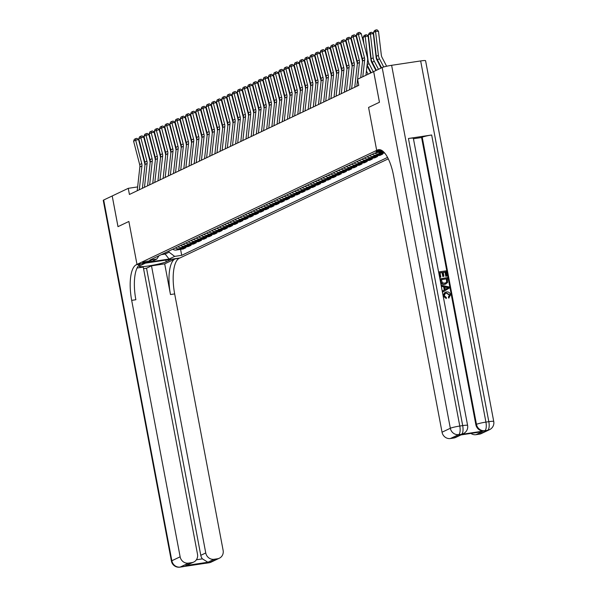 <?xml version="1.0" encoding="UTF-8"?>
<svg xmlns="http://www.w3.org/2000/svg" width="597" height="597" viewBox="0 0 597 597"><rect width="100%" height="100%" fill="white"/><g stroke="black" fill="none" stroke-linecap="round" stroke-linejoin="round"><path stroke-width="0.9" d="M381.535 150.302A4.015 0.403 169.3 0 0 376.274 151.519A4.015 0.403 169.3 0 0 376.05 151.705A4.015 0.403 169.3 0 0 378.274 151.645A4.015 0.403 169.3 0 0 382.386 150.84M382.17 67.536A7.53 0.746 -10.7 0 1 391.625 65.304L459.787 426.042L462.69 425.601A7.53 2.649 -98.5 0 1 461.593 434.146A7.53 7.007 64.6 0 0 463.436 433.586L462.817 433.877A7.53 7.007 -115.4 0 1 460.974 434.444L458.69 434.586L450.407 438.526A7.53 7.007 -115.4 0 1 442.041 432.213L450.332 428.265L382.17 67.536L373.655 71.588L379.446 102.259L368.573 107.438L376.685 150.377L136.989 264.411L179.973 257.956L388.281 158.847M137.638 186.921L128.258 188.331L129.422 194.465L358.76 85.356L357.596 79.222L359.461 62.491A6.276 5.843 64.6 0 0 359.282 60.125L353.2 36.73L351.126 37.715L357.215 61.11L359.282 60.125M150.071 261.516L150.981 261.083A3.888 0.388 169.3 0 0 151.205 260.904A3.888 0.388 169.3 0 0 148.004 261.12A3.888 0.388 169.3 0 0 143.78 262.165L142.87 262.598A3.888 0.388 169.3 0 0 142.653 262.777A3.888 0.388 169.3 0 0 145.855 262.561A3.888 0.388 169.3 0 0 150.071 261.516L149.951 260.852M373.677 71.573L379.468 102.251L368.573 107.438L376.685 150.377L380.401 149.817L377.431 150.026A31.372 11.037 81.5 0 1 378.565 149.675A31.372 11.037 81.5 0 1 393.587 175.772L442.041 432.213M161.332 254.628L165.168 254.053L169.1 252.18L174.675 256.389L181.704 255.329L387.543 157.407M174.675 256.389L169.085 259.053L151.198 261.74L156.787 259.076L159.003 255.732M383.102 151.414L374.953 152.996L149.757 260.135L156.787 259.076M118.005 226.644L112.206 195.965L117.982 226.651L128.877 221.465L118.005 226.644M373.655 71.588L357.596 79.222L356.812 86.281M128.258 188.331L103.691 200.017L171.854 560.755L180.137 556.807A7.53 7.007 64.6 0 0 188.503 563.12L180.212 567.068L209.256 562.702L217.539 558.762L214.114 559.277L207.898 562.232L185.712 565.568L193.771 562.046A7.53 7.007 64.6 0 0 197.503 554.203L143.258 267.083L137.064 268.016M165.839 260.076L166.167 261.784A14.119 1.403 169.3 0 1 150.862 265.575A14.119 1.403 169.3 0 1 139.22 266.366A14.119 1.403 169.3 0 1 140.026 265.71L145.414 263.15L136.989 264.411L128.877 221.465L136.989 264.411L136.243 264.769A31.372 11.037 -98.5 0 0 131.683 300.373L180.137 556.807M164.951 252.904L165.168 254.053L169.085 259.053M168.884 251.031L169.1 252.18M181.704 255.329L180.585 249.389M172.749 249.195A5.022 4.672 64.6 0 0 176.19 250.053L183.219 248.994L185.913 247.718L185.764 246.927M372.252 154.28A5.022 4.672 64.6 0 0 375.692 155.138L382.722 154.086L382.573 153.295M382.722 154.086L380.028 155.362L372.998 156.421A5.022 4.672 64.6 0 1 369.565 155.563M367.073 156.75A5.022 4.672 64.6 0 0 370.513 157.608L377.543 156.548L377.394 155.765M377.543 156.548L374.849 157.832L367.819 158.884A5.022 4.672 64.6 0 1 364.386 158.026M361.894 159.212A5.022 4.672 64.6 0 0 365.334 160.071L372.364 159.011L372.215 158.227M372.364 159.011L369.67 160.294L362.64 161.347A5.022 4.672 64.6 0 1 359.207 160.496M356.715 161.675A5.022 4.672 64.6 0 0 360.155 162.533L367.185 161.474L367.036 160.69M367.185 161.474L364.491 162.757L357.461 163.817A5.022 4.672 64.6 0 1 354.021 162.959M351.536 164.138A5.022 4.672 64.6 0 0 354.976 164.996L362.006 163.944L361.857 163.153M362.006 163.944L359.312 165.22L352.282 166.279A5.022 4.672 64.6 0 1 348.842 165.421M346.357 166.6A5.022 4.672 64.6 0 0 349.797 167.458L356.827 166.406L356.678 165.615M356.827 166.406L354.133 167.682L347.103 168.742A5.022 4.672 64.6 0 1 343.663 167.884M341.178 169.07A5.022 4.672 64.6 0 0 344.618 169.921L351.648 168.869L351.499 168.078M351.648 168.869L348.954 170.152L341.924 171.205A5.022 4.672 64.6 0 1 338.484 170.346M335.999 171.533A5.022 4.672 64.6 0 0 339.439 172.391L346.469 171.332L346.32 170.548M346.469 171.332L343.775 172.615L336.745 173.667A5.022 4.672 64.6 0 1 333.305 172.809M330.82 173.996A5.022 4.672 64.6 0 0 334.26 174.854L341.29 173.794L341.141 173.011M341.29 173.794L338.596 175.078L331.566 176.13A5.022 4.672 64.6 0 1 328.126 175.279M325.641 176.458A5.022 4.672 64.6 0 0 329.081 177.316L336.111 176.257L335.962 175.473M336.111 176.257L333.417 177.54L326.387 178.6A5.022 4.672 64.6 0 1 322.947 177.742M320.462 178.921A5.022 4.672 64.6 0 0 323.902 179.779L330.932 178.727L330.783 177.936M330.932 178.727L328.238 180.003L321.208 181.063A5.022 4.672 64.6 0 1 317.768 180.204M315.283 181.384A5.022 4.672 64.6 0 0 318.723 182.242L325.753 181.19L325.604 180.398M325.753 181.19L323.059 182.466L316.029 183.525A5.022 4.672 64.6 0 1 312.589 182.667M310.104 183.854A5.022 4.672 64.6 0 0 313.544 184.704L320.574 183.652L320.425 182.869M320.574 183.652L317.88 184.936L310.85 185.988A5.022 4.672 64.6 0 1 307.41 185.13M304.925 186.316A5.022 4.672 64.6 0 0 308.365 187.174L315.395 186.115L315.246 185.331M315.395 186.115L312.701 187.398L305.671 188.451A5.022 4.672 64.6 0 1 302.231 187.6M299.746 188.779A5.022 4.672 64.6 0 0 303.186 189.637L310.216 188.577L310.067 187.794M310.216 188.577L307.522 189.861L300.492 190.921A5.022 4.672 64.6 0 1 297.052 190.062M294.567 191.241A5.022 4.672 64.6 0 0 298.007 192.1L305.037 191.047L304.888 190.256M305.037 191.047L302.343 192.324L295.314 193.383A5.022 4.672 64.6 0 1 291.873 192.525M289.388 193.704A5.022 4.672 64.6 0 0 292.828 194.562L299.851 193.51L299.709 192.719M299.851 193.51L297.164 194.786L290.135 195.846A5.022 4.672 64.6 0 1 286.694 194.988M284.209 196.174A5.022 4.672 64.6 0 0 287.65 197.025L294.672 195.973L294.53 195.182M294.672 195.973L291.985 197.256L284.956 198.308A5.022 4.672 64.6 0 1 281.515 197.45M279.03 198.637A5.022 4.672 64.6 0 0 282.471 199.495L289.493 198.435L289.351 197.652M289.493 198.435L286.806 199.719L279.777 200.771A5.022 4.672 64.6 0 1 276.336 199.913M273.851 201.099A5.022 4.672 64.6 0 0 277.292 201.958L284.314 200.898L284.165 200.114M284.314 200.898L281.62 202.182L274.598 203.234A5.022 4.672 64.6 0 1 271.157 202.383M268.672 203.562A5.022 4.672 64.6 0 0 272.113 204.42L279.135 203.361L278.986 202.577M279.135 203.361L276.441 204.644L269.419 205.704A5.022 4.672 64.6 0 1 265.978 204.846M263.493 206.025A5.022 4.672 64.6 0 0 266.934 206.883L273.956 205.831L273.807 205.04M273.956 205.831L271.262 207.107L264.24 208.166A5.022 4.672 64.6 0 1 260.799 207.308M258.314 208.487A5.022 4.672 64.6 0 0 261.755 209.346L268.777 208.293L268.628 207.502M268.777 208.293L266.083 209.569L259.061 210.629A5.022 4.672 64.6 0 1 255.62 209.771M253.135 210.957A5.022 4.672 64.6 0 0 256.568 211.808L263.598 210.756L263.449 209.972M263.598 210.756L260.904 212.039L253.882 213.092A5.022 4.672 64.6 0 1 250.442 212.233M247.956 213.42A5.022 4.672 64.6 0 0 251.389 214.278L258.419 213.219L258.27 212.435M258.419 213.219L255.725 214.502L248.703 215.554A5.022 4.672 64.6 0 1 245.263 214.704M242.778 215.883A5.022 4.672 64.6 0 0 246.21 216.741L253.24 215.681L253.091 214.898M253.24 215.681L250.546 216.965L243.524 218.024A5.022 4.672 64.6 0 1 240.084 217.166M237.599 218.345A5.022 4.672 64.6 0 0 241.031 219.203L248.061 218.151L247.912 217.36M248.061 218.151L245.367 219.427L238.337 220.487A5.022 4.672 64.6 0 1 234.905 219.629M232.42 220.808A5.022 4.672 64.6 0 0 235.852 221.666L242.882 220.614L242.733 219.823M242.882 220.614L240.188 221.89L233.158 222.95A5.022 4.672 64.6 0 1 229.726 222.091M227.241 223.278A5.022 4.672 64.6 0 0 230.673 224.129L237.703 223.077L237.554 222.285M237.703 223.077L235.009 224.36L227.979 225.412A5.022 4.672 64.6 0 1 224.547 224.554M222.054 225.741A5.022 4.672 64.6 0 0 225.494 226.599L232.524 225.539L232.375 224.756M232.524 225.539L229.83 226.823L222.8 227.875A5.022 4.672 64.6 0 1 219.368 227.017M216.875 228.203A5.022 4.672 64.6 0 0 220.315 229.061L227.345 228.002L227.196 227.218M227.345 228.002L224.651 229.285L217.621 230.338A5.022 4.672 64.6 0 1 214.189 229.487M211.696 230.666A5.022 4.672 64.6 0 0 215.136 231.524L222.166 230.464L222.017 229.681M222.166 230.464L219.472 231.748L212.442 232.808A5.022 4.672 64.6 0 1 209.002 231.949M206.517 233.128A5.022 4.672 64.6 0 0 209.957 233.987L216.987 232.934L216.838 232.143M216.987 232.934L214.293 234.211L207.263 235.27A5.022 4.672 64.6 0 1 203.823 234.412M201.338 235.591A5.022 4.672 64.6 0 0 204.778 236.449L211.808 235.397L211.659 234.606M211.808 235.397L209.114 236.673L202.084 237.733A5.022 4.672 64.6 0 1 198.644 236.875M196.159 238.061A5.022 4.672 64.6 0 0 199.599 238.912L206.629 237.86L206.48 237.076M206.629 237.86L203.935 239.143L196.906 240.195A5.022 4.672 64.6 0 1 193.465 239.337M190.98 240.524A5.022 4.672 64.6 0 0 194.421 241.382L201.45 240.322L201.301 239.539M201.45 240.322L198.756 241.606L191.727 242.658A5.022 4.672 64.6 0 1 188.286 241.807M185.801 242.986A5.022 4.672 64.6 0 0 189.242 243.845L196.271 242.785L196.122 242.001M196.271 242.785L193.577 244.069L186.548 245.128A5.022 4.672 64.6 0 1 183.107 244.27M180.622 245.449A5.022 4.672 64.6 0 0 184.063 246.307L191.092 245.255L190.943 244.464M191.092 245.255L188.398 246.531L181.369 247.591A5.022 4.672 64.6 0 1 177.928 246.733M175.443 247.912A5.022 4.672 64.6 0 0 178.884 248.77L185.913 247.718M374.744 153.101A5.022 4.672 64.6 0 0 378.177 153.959L384.632 152.989M378.632 152.444A5.022 4.672 64.6 0 0 380.871 152.675L383.938 152.213M382.826 151.541A5.022 4.672 64.6 0 0 383.214 151.511M137.213 190.756L139.855 166.959A6.276 5.843 64.6 0 0 139.683 164.593L133.601 141.205L135.668 140.22L135.81 138.594L136.952 138.332L138.526 139.564L144.608 162.951A9.41 8.761 -115.4 0 1 144.929 165.459M138.526 139.564L135.668 140.22L141.758 163.608A6.276 5.843 64.6 0 1 141.929 165.973L139.288 189.771M133.601 141.205L134.355 139.288L135.81 138.594M156.13 140.116L155.78 137.198L155.377 137.228M155.19 157.078L155.429 159.1M151.145 141.534L151.541 144.847M155.227 136.638L155.78 137.198M142.392 188.294L145.041 164.496A6.276 5.843 64.6 0 0 144.862 162.13L138.78 138.743L140.847 137.758L140.989 136.131L142.131 135.87L143.705 137.101L149.787 160.489A9.41 8.761 -115.4 0 1 150.108 162.996M143.705 137.101L140.847 137.758L146.937 161.145A6.276 5.843 64.6 0 1 147.108 163.511L144.467 187.309M138.78 138.743L139.534 136.817L140.989 136.131M147.571 185.831L150.22 162.033A6.276 5.843 64.6 0 0 150.041 159.668L143.959 136.273L146.026 135.288L146.168 133.668L147.31 133.407L148.884 134.631L154.966 158.026A9.41 8.761 -115.4 0 1 155.287 160.533M148.884 134.631L146.026 135.288L152.116 158.683A6.276 5.843 64.6 0 1 152.287 161.048L149.646 184.846M143.959 136.273L144.713 134.355L146.168 133.668M152.75 183.361L155.399 159.571A6.276 5.843 64.6 0 0 155.22 157.205L149.138 133.81L151.213 132.825L151.347 131.206L152.489 130.937L154.063 132.168L160.145 155.563A9.41 8.761 -115.4 0 1 160.466 158.071M154.063 132.168L151.213 132.825L157.295 156.22A6.276 5.843 64.6 0 1 157.466 158.586L154.824 182.376M149.138 133.81L149.892 131.892L151.347 131.206M161.309 137.653L160.959 134.735L160.556 134.765M160.369 154.616L160.608 156.638M156.324 139.071L156.72 142.385M160.406 134.168L160.959 134.735M166.488 135.183L166.138 132.265L165.735 132.295M165.548 152.153L165.787 154.175M161.503 136.609L161.899 139.922M165.585 131.706L166.138 132.265M171.667 132.721L171.317 129.803L170.914 129.833M170.727 149.69L170.966 151.713M166.682 134.146L167.078 137.459M170.764 129.243L171.317 129.803M157.929 180.898L160.578 157.108A6.276 5.843 64.6 0 0 160.399 154.742L154.317 131.347L156.392 130.362L156.526 128.736L157.668 128.474L159.242 129.706L165.324 153.101A9.41 8.761 -115.4 0 1 165.645 155.608M159.242 129.706L156.392 130.362L162.474 153.757A6.276 5.843 64.6 0 1 162.645 156.115L160.003 179.913M154.317 131.347L155.071 129.43L156.526 128.736M176.846 130.258L176.496 127.34L176.093 127.37M175.906 147.22L176.145 149.243M171.861 131.683L172.257 134.997M175.943 126.78L176.496 127.34M143.549 268.657L146.526 268.21L151.504 265.844L205.756 552.956A7.53 7.007 64.6 0 0 214.114 559.277M164.69 263.867L175.048 258.934A31.372 11.037 -98.5 0 0 170.481 294.537L164.69 263.867L151.504 265.844M166.167 261.784L171.548 259.217L179.227 258.307A31.372 11.037 -98.5 0 0 174.667 293.911L223.121 550.352A7.53 7.007 64.6 0 1 219.383 558.195L211.099 562.143A7.53 7.007 -115.4 0 1 209.256 562.702A7.53 2.649 -98.5 0 1 208.98 562.784A7.53 7.53 0 0 0 211.099 562.143M185.712 565.568L191.928 562.605L188.503 563.12M191.928 562.605A7.53 7.007 64.6 0 0 193.771 562.046M171.421 561.105A7.53 7.53 0 0 0 179.943 567.15A7.53 2.649 81.5 0 0 180.212 567.068A7.53 7.007 -115.4 0 1 171.854 560.755A7.53 0.746 169.3 0 0 171.421 561.105L103.259 200.368A7.53 0.746 -10.7 0 1 103.691 200.017M217.539 558.762A7.53 7.007 64.6 0 0 219.383 558.195M196.413 559.77L202.413 558.867A7.53 7.007 -115.4 0 1 200.779 555.322L205.756 552.956M146.526 268.21L200.779 555.322M136.243 264.769L140.429 264.135A31.372 11.037 -98.5 0 0 135.862 299.739L131.683 300.373M202.413 558.867L207.898 562.232M449.086 297.948L448.675 296.948L449.757 294.881L446.608 292.985L445.384 293.343L444.213 295.687L446.347 297.485L446.317 298.56L443.429 295.903L445.101 292.343L446.407 291.948C448.556 291.672 449.944 292.627 450.571 294.806L448.75 298.112L448.347 297.105L449.429 295.037L446.28 293.142L445.22 293.425M446.317 298.56L443.093 296.06M443.004 295.209L444.944 292.418M442.795 292.067L442.258 291.127L444.243 289.963L443.646 286.829L441.347 286.314L441.138 285.209L448.989 286.926L449.213 288.097L442.795 292.067L442.586 290.97L444.571 289.806L443.981 286.672L441.676 286.157L441.467 285.053M446.937 276.045L446.131 276.165L445.347 272.016L443.198 272.336L443.929 276.21L443.131 276.329L442.399 272.456L439.982 272.822L440.802 277.165L439.668 277.441L438.982 271.904L445.952 270.859L446.937 276.045L445.802 276.321L445.011 272.172L443.22 272.441M443.929 276.21L442.795 276.486L442.064 272.613L440.004 272.926M460.974 434.444L484.204 430.952A7.53 7.007 -115.4 0 1 475.846 424.639L476.466 424.34L422.213 137.228A7.53 0.746 -10.7 0 1 431.668 134.997L408.438 138.489A7.53 0.746 -10.7 0 1 413.348 138.273L467.6 425.385A7.53 0.746 169.3 0 0 462.69 425.601L408.438 138.489M413.437 138.75L421.594 137.519L475.846 424.639M446.086 283.896L444.601 284.366C442.377 284.709 440.982 283.754 440.437 281.493L439.937 278.859L447.235 277.65L447.563 282.627L444.929 284.209C442.705 284.553 441.317 283.597 440.765 281.336L440.265 278.702M482.234 431.721L460.048 435.056L482.234 431.721L476.018 434.676L479.443 434.161L487.734 430.221L484.204 430.952M476.018 434.676A7.53 7.007 -115.4 0 1 470.929 433.437M431.668 134.997L485.921 422.109L488.824 421.676A7.53 2.649 -98.5 0 1 487.734 430.221A7.53 7.007 64.6 0 0 489.577 429.653L481.286 433.601A7.53 7.007 -115.4 0 1 479.443 434.161M391.625 65.304L420.661 60.939A7.53 0.746 -10.7 0 1 425.579 60.722L493.741 421.46A7.53 0.746 169.3 0 0 488.824 421.676L420.661 60.939M460.944 434.937L455.675 437.444A7.53 7.007 -115.4 0 1 453.832 438.011L460.048 435.056M450.407 438.526L453.832 438.011M421.594 137.519L422.213 137.228M440.802 277.165L439.668 277.441M440.004 277.284L438.982 271.904M441.265 279.612L442.377 282.799L444.75 283.172L445.922 282.836L446.996 281.538L446.631 278.806L441.265 279.612M446.631 278.806L441.287 279.717M445.743 282.918L446.668 281.702L446.295 278.971M446.914 287.329L444.84 286.858L445.317 289.373L448.295 287.635L444.892 287.105M445.31 289.344L447.966 287.791L446.586 287.485M163.108 178.436L165.757 154.638A6.276 5.843 64.6 0 0 165.578 152.272L159.496 128.885L161.571 127.9L161.705 126.273L162.847 126.012L164.421 127.243L170.503 150.631A9.41 8.761 -115.4 0 1 170.824 153.138M164.421 127.243L161.571 127.9L167.653 151.287A6.276 5.843 64.6 0 1 167.824 153.653L165.182 177.451M159.496 128.885L160.257 126.967L161.705 126.273M168.287 175.973L170.936 152.175A6.276 5.843 64.6 0 0 170.757 149.81L164.675 126.422L166.75 125.437L166.884 123.81L168.026 123.549L169.6 124.78L175.682 148.168A9.41 8.761 -115.4 0 1 176.003 150.675M169.6 124.78L166.75 125.437L172.831 148.825A6.276 5.843 64.6 0 1 173.003 151.19L170.361 174.988M164.675 126.422L165.436 124.504L166.884 123.81M173.466 173.511L176.115 149.713A6.276 5.843 64.6 0 0 175.936 147.347L169.854 123.96L171.929 122.975L172.063 121.348L173.205 121.087L174.779 122.318L180.869 145.705A9.41 8.761 -115.4 0 1 181.182 148.213M174.779 122.318L171.929 122.975L178.01 146.362A6.276 5.843 64.6 0 1 178.182 148.728L175.54 172.526M169.854 123.96L170.615 122.034L172.063 121.348M178.645 171.048L181.294 147.25A6.276 5.843 64.6 0 0 181.115 144.884L175.033 121.49L177.108 120.504L177.242 118.885L178.384 118.624L179.958 119.848L186.048 143.243A9.41 8.761 -115.4 0 1 186.361 145.75M179.958 119.848L177.108 120.504L183.189 143.899A6.276 5.843 64.6 0 1 183.361 146.265L180.719 170.055M175.033 121.49L175.794 119.572L177.242 118.885M183.824 168.578L186.473 144.787A6.276 5.843 64.6 0 0 186.294 142.422L180.212 119.027L182.286 118.042L182.421 116.422L183.563 116.154L185.137 117.385L191.227 140.78A9.41 8.761 -115.4 0 1 191.54 143.287M185.137 117.385L182.286 118.042L188.368 141.437A6.276 5.843 64.6 0 1 188.54 143.802L185.898 167.593M180.212 119.027L180.973 117.109L182.421 116.422M182.025 127.795L181.682 124.877L181.272 124.907M181.085 144.758L181.324 146.78M177.04 129.221L177.436 132.527M181.122 124.318L181.682 124.877M187.204 125.333L186.861 122.415L186.451 122.445M186.264 142.295L186.503 144.317M182.219 126.751L182.615 130.064M186.301 121.848L186.861 122.415M192.383 122.863L192.04 119.952L191.637 119.975M191.443 139.832L191.682 141.855M187.398 124.288L187.794 127.601M191.48 119.385L192.04 119.952M197.562 120.4L197.219 117.482L196.816 117.512M196.622 137.37L196.861 139.392M192.577 121.825L192.973 125.139M196.659 116.922L197.219 117.482M202.741 117.937L202.398 115.02L201.995 115.049M201.801 134.907L202.047 136.929M197.756 119.363L198.152 122.676M201.838 114.46L202.398 115.02M189.003 166.115L191.652 142.317A6.276 5.843 64.6 0 0 191.473 139.959L185.391 116.564L187.465 115.579L187.6 113.952L188.742 113.691L190.316 114.922L196.406 138.31A9.41 8.761 -115.4 0 1 196.719 140.817M190.316 114.922L187.465 115.579L193.547 138.967A6.276 5.843 64.6 0 1 193.719 141.332L191.077 165.13M185.391 116.564L186.152 114.646L187.6 113.952M207.92 115.475L207.577 112.557L207.174 112.587M206.98 132.437L207.226 134.459M202.943 116.9L203.331 120.213M207.017 111.997L207.577 112.557M194.182 163.653L196.831 139.855A6.276 5.843 64.6 0 0 196.659 137.489L190.57 114.102L192.644 113.117L192.779 111.49L193.921 111.229L195.495 112.46L201.585 135.847A9.41 8.761 -115.4 0 1 201.905 138.355M195.495 112.46L192.644 113.117L198.726 136.504A6.276 5.843 64.6 0 1 198.898 138.87L196.256 162.668M190.57 114.102L191.331 112.184L192.779 111.49M213.099 113.012L212.756 110.094L212.353 110.124M212.159 129.974L212.405 131.997M208.122 114.43L208.51 117.743M212.196 109.535L212.756 110.094M199.361 161.19L202.01 137.392A6.276 5.843 64.6 0 0 201.838 135.026L195.749 111.639L197.823 110.654L197.958 109.027L199.1 108.766L200.674 109.997L206.763 133.385A9.41 8.761 -115.4 0 1 207.084 135.892M200.674 109.997L197.823 110.654L203.905 134.041A6.276 5.843 64.6 0 1 204.084 136.407L201.435 160.205M195.749 111.639L196.51 109.714L197.958 109.027M218.278 110.549L217.935 107.632L217.532 107.661M217.338 127.512L217.584 129.534M213.301 111.967L213.696 115.281M217.375 107.064L217.935 107.632M204.547 158.727L207.189 134.929A6.276 5.843 64.6 0 0 207.017 132.564L200.928 109.169L203.002 108.184L203.137 106.565L204.278 106.303L205.853 107.527L211.942 130.922A9.41 8.761 -115.4 0 1 212.263 133.429M205.853 107.527L203.002 108.184L209.084 131.579A6.276 5.843 64.6 0 1 209.263 133.944L206.614 157.742M200.928 109.169L201.689 107.251L203.137 106.565M223.457 108.079L223.114 105.162L222.711 105.191M222.517 125.049L222.763 127.071M218.48 109.505L218.875 112.818M222.554 104.602L223.114 105.162M209.726 156.257L212.368 132.467A6.276 5.843 64.6 0 0 212.196 130.101L206.107 106.706L208.181 105.721L208.316 104.102L209.457 103.833L211.032 105.065L217.121 128.459A9.41 8.761 -115.4 0 1 217.442 130.967M211.032 105.065L208.181 105.721L214.263 129.116A6.276 5.843 64.6 0 1 214.442 131.482L211.793 155.272M206.107 106.706L206.868 104.788L208.316 104.102M228.636 105.617L228.293 102.699L227.89 102.729M227.696 122.586L227.942 124.609M223.659 107.042L224.054 110.355M227.733 102.139L228.293 102.699M214.905 153.795L217.547 130.004A6.276 5.843 64.6 0 0 217.375 127.639L211.286 104.244L213.36 103.259L213.495 101.632L214.636 101.371L216.211 102.602L222.3 125.997A9.41 8.761 -115.4 0 1 222.621 128.504M216.211 102.602L213.36 103.259L219.442 126.654A6.276 5.843 64.6 0 1 219.621 129.012L216.972 152.81M211.286 104.244L212.047 102.326L213.495 101.632M233.815 103.154L233.472 100.236L233.069 100.266M232.875 120.116L233.121 122.139M228.838 104.579L229.233 107.893M232.912 99.677L233.472 100.236M220.084 151.332L222.726 127.534A6.276 5.843 64.6 0 0 222.554 125.169L216.465 101.781L218.539 100.796L218.674 99.169L219.815 98.908L221.397 100.139L227.479 123.527A9.41 8.761 -115.4 0 1 227.8 126.034M221.397 100.139L218.539 100.796L224.621 124.183A6.276 5.843 64.6 0 1 224.8 126.549L222.151 150.347M216.465 101.781L217.226 99.863L218.674 99.169M225.263 148.869L227.905 125.071A6.276 5.843 64.6 0 0 227.733 122.706L221.644 99.318L223.718 98.333L223.853 96.707L224.994 96.445L226.576 97.677L232.658 121.064A9.41 8.761 -115.4 0 1 232.979 123.572M226.576 97.677L223.718 98.333L229.8 121.721A6.276 5.843 64.6 0 1 229.979 124.086L227.33 147.884M221.644 99.318L222.405 97.401L223.853 96.707M230.442 146.407L233.084 122.609A6.276 5.843 64.6 0 0 232.912 120.243L226.823 96.856L228.897 95.871L229.032 94.244L230.173 93.983L231.755 95.214L237.837 118.602A9.41 8.761 -115.4 0 1 238.158 121.109M231.755 95.214L228.897 95.871L234.979 119.258A6.276 5.843 64.6 0 1 235.158 121.624L232.509 145.422M226.823 96.856L227.584 94.93L229.032 94.244M235.621 143.944L238.263 120.146A6.276 5.843 64.6 0 0 238.091 117.781L232.002 94.386L234.076 93.401L234.211 91.781L235.352 91.52L236.934 92.744L243.016 116.139A9.41 8.761 -115.4 0 1 243.337 118.646M236.934 92.744L234.076 93.401L240.158 116.796A6.276 5.843 64.6 0 1 240.337 119.161L237.688 142.952M232.002 94.386L232.763 92.468L234.211 91.781M240.8 141.474L243.442 117.684A6.276 5.843 64.6 0 0 243.27 115.318L237.188 91.923L239.255 90.938L239.39 89.319L240.531 89.05L242.113 90.281L248.195 113.676A9.41 8.761 -115.4 0 1 248.516 116.184M242.113 90.281L239.255 90.938L245.337 114.333A6.276 5.843 64.6 0 1 245.516 116.699L242.867 140.489M237.188 91.923L237.942 90.005L239.39 89.319M245.979 139.011L248.621 115.214A6.276 5.843 64.6 0 0 248.449 112.855L242.367 89.46L244.434 88.475L244.569 86.849L245.71 86.587L247.292 87.819L253.374 111.206A9.41 8.761 -115.4 0 1 253.695 113.714M247.292 87.819L244.434 88.475L250.516 111.863A6.276 5.843 64.6 0 1 250.695 114.228L248.046 138.026M242.367 89.46L243.121 87.543L244.569 86.849M251.158 136.549L253.8 112.751A6.276 5.843 64.6 0 0 253.628 110.385L247.546 86.998L249.613 86.013L249.747 84.386L250.889 84.125L252.471 85.356L258.553 108.744A9.41 8.761 -115.4 0 1 258.874 111.251M252.471 85.356L249.613 86.013L255.703 109.4A6.276 5.843 64.6 0 1 255.874 111.766L253.225 135.564M247.546 86.998L248.3 85.08L249.747 84.386M256.337 134.086L258.979 110.288A6.276 5.843 64.6 0 0 258.807 107.923L252.725 84.535L254.792 83.55L254.926 81.923L256.068 81.662L257.65 82.893L263.732 106.281A9.41 8.761 -115.4 0 1 264.053 108.788M257.65 82.893L254.792 83.55L260.882 106.938A6.276 5.843 64.6 0 1 261.053 109.303L258.404 133.101M252.725 84.535L253.479 82.61L254.926 81.923M261.516 131.624L264.158 107.826A6.276 5.843 64.6 0 0 263.986 105.46L257.904 82.065L259.971 81.08L260.113 79.461L261.255 79.2L262.829 80.423L268.911 103.818A9.41 8.761 -115.4 0 1 269.232 106.326M262.829 80.423L259.971 81.08L266.061 104.475A6.276 5.843 64.6 0 1 266.232 106.841L263.59 130.639M257.904 82.065L258.658 80.147L260.113 79.461M266.695 129.153L269.337 105.363A6.276 5.843 64.6 0 0 269.165 102.997L263.083 79.602L265.15 78.617L265.292 76.998L266.434 76.729L268.008 77.961L274.09 101.356A9.41 8.761 -115.4 0 1 274.411 103.863M268.008 77.961L265.15 78.617L271.239 102.012A6.276 5.843 64.6 0 1 271.411 104.378L268.769 128.168M263.083 79.602L263.837 77.685L265.292 76.998M271.874 126.691L274.516 102.9A6.276 5.843 64.6 0 0 274.344 100.535L268.262 77.14L270.329 76.155L270.471 74.528L271.613 74.267L273.187 75.498L279.269 98.893A9.41 8.761 -115.4 0 1 279.59 101.4M273.187 75.498L270.329 76.155L276.418 99.55A6.276 5.843 64.6 0 1 276.59 101.908L273.948 125.706M268.262 77.14L269.016 75.222L270.471 74.528M277.053 124.228L279.695 100.43A6.276 5.843 64.6 0 0 279.523 98.065L273.441 74.677L275.508 73.692L275.65 72.065L276.792 71.804L278.366 73.035L284.448 96.423A9.41 8.761 -115.4 0 1 284.769 98.93M278.366 73.035L275.508 73.692L281.597 97.08A6.276 5.843 64.6 0 1 281.769 99.445L279.127 123.243M273.441 74.677L274.195 72.759L275.65 72.065M282.232 121.766L284.873 97.968A6.276 5.843 64.6 0 0 284.702 95.602L278.62 72.215L280.687 71.23L280.829 69.603L281.971 69.342L283.545 70.573L289.627 93.96A9.41 8.761 -115.4 0 1 289.948 96.468M283.545 70.573L280.687 71.23L286.776 94.617A6.276 5.843 64.6 0 1 286.948 96.983L284.306 120.781M278.62 72.215L279.374 70.297L280.829 69.603M287.411 119.303L290.052 95.505A6.276 5.843 64.6 0 0 289.881 93.139L283.799 69.752L285.866 68.767L286.008 67.14L287.15 66.879L288.724 68.11L294.806 91.498A9.41 8.761 -115.4 0 1 295.127 94.005M288.724 68.11L285.866 68.767L291.955 92.154A6.276 5.843 64.6 0 1 292.127 94.52L289.485 118.318M283.799 69.752L284.553 67.827L286.008 67.14M292.59 116.84L295.239 93.042A6.276 5.843 64.6 0 0 295.06 90.677L288.978 67.282L291.045 66.297L291.187 64.677L292.329 64.416L293.903 65.64L299.985 89.035A9.41 8.761 -115.4 0 1 300.306 91.542M293.903 65.64L291.045 66.297L297.134 89.692A6.276 5.843 64.6 0 1 297.306 92.057L294.664 115.848M288.978 67.282L289.732 65.364L291.187 64.677M297.769 114.37L300.418 90.58A6.276 5.843 64.6 0 0 300.239 88.214L294.157 64.819L296.231 63.834L296.366 62.215L297.507 61.946L299.082 63.178L305.164 86.572A9.41 8.761 -115.4 0 1 305.485 89.08M299.082 63.178L296.231 63.834L302.313 87.229A6.276 5.843 64.6 0 1 302.485 89.595L299.843 113.385M294.157 64.819L294.911 62.901L296.366 62.215M302.948 111.908L305.597 88.11A6.276 5.843 64.6 0 0 305.418 85.752L299.336 62.357L301.41 61.372L301.545 59.745L302.686 59.484L304.261 60.715L310.343 84.11A9.41 8.761 -115.4 0 1 310.664 86.61M304.261 60.715L301.41 61.372L307.492 84.759A6.276 5.843 64.6 0 1 307.664 87.125L305.022 110.923M299.336 62.357L300.09 60.439L301.545 59.745M308.127 109.445L310.776 85.647A6.276 5.843 64.6 0 0 310.597 83.281L304.515 59.894L306.589 58.909L306.724 57.282L307.865 57.021L309.44 58.252L315.522 81.64A9.41 8.761 -115.4 0 1 315.843 84.147M309.44 58.252L306.589 58.909L312.671 82.296A6.276 5.843 64.6 0 1 312.843 84.662L310.201 108.46M304.515 59.894L305.276 57.976L306.724 57.282M239.001 100.692L238.651 97.774L238.248 97.804M238.054 117.654L238.3 119.676M234.017 102.117L234.412 105.423M238.091 97.214L238.651 97.774M244.18 98.229L243.83 95.311L243.427 95.341M243.233 115.191L243.479 117.213M239.196 99.647L239.591 102.96M243.27 94.744L243.83 95.311M249.359 95.759L249.009 92.848L248.606 92.871M248.419 112.729L248.658 114.751M244.374 97.184L244.77 100.497M248.449 92.281L249.009 92.848M254.538 93.296L254.188 90.378L253.785 90.408M253.598 110.266L253.837 112.288M249.553 94.722L249.949 98.035M253.628 89.819L254.188 90.378M259.717 90.834L259.367 87.916L258.964 87.946M258.777 107.803L259.016 109.826M254.732 92.259L255.128 95.572M258.807 87.356L259.367 87.916M264.896 88.371L264.546 85.453L264.143 85.483M263.956 105.333L264.195 107.356M259.911 89.796L260.307 93.11M263.986 84.893L264.546 85.453M270.075 85.908L269.725 82.99L269.322 83.02M269.135 102.871L269.374 104.893M265.09 87.326L265.486 90.64M269.165 82.431L269.725 82.99M275.254 83.446L274.904 80.528L274.501 80.558M274.314 100.408L274.553 102.43M270.269 84.864L270.665 88.177M274.351 79.961L274.904 80.528M280.433 80.976L280.083 78.058L279.68 78.088M279.493 97.945L279.732 99.968M275.448 82.401L275.844 85.714M279.53 77.498L280.083 78.058M285.612 78.513L285.262 75.595L284.859 75.625M284.672 95.483L284.911 97.505M280.627 79.938L281.023 83.252M284.709 75.035L285.262 75.595M290.791 76.05L290.44 73.132L290.038 73.162M289.851 93.013L290.09 95.035M285.806 77.476L286.202 80.789M289.888 72.573L290.44 73.132M295.97 73.588L295.619 70.67L295.216 70.7M295.03 90.55L295.269 92.572M290.985 75.013L291.381 78.319M295.067 70.11L295.619 70.67M301.149 71.125L300.798 68.207L300.395 68.237M300.209 88.087L300.448 90.11M296.164 72.543L296.56 75.856M300.246 67.64L300.798 68.207M306.328 68.655L305.977 65.745L305.574 65.767M305.388 85.625L305.627 87.647M301.343 70.08L301.739 73.394M305.425 65.177L305.977 65.745M311.507 66.192L311.156 63.275L310.753 63.304M310.567 83.162L310.806 85.184M306.522 67.618L306.918 70.931M310.604 62.715L311.156 63.275M316.686 63.73L316.335 60.812L315.932 60.842M315.746 80.699L315.985 82.722M311.701 65.155L312.097 68.468M315.783 60.252L316.335 60.812M321.865 61.267L321.514 58.349L321.111 58.379M320.925 78.229L321.164 80.252M316.88 62.692L317.276 66.006M320.962 57.79L321.514 58.349M327.044 58.804L326.693 55.887L326.29 55.917M326.104 75.767L326.343 77.789M322.059 60.222L322.455 63.536M326.141 55.327L326.693 55.887M313.306 106.982L315.955 83.184A6.276 5.843 64.6 0 0 315.776 80.819L309.694 57.431L311.768 56.446L311.903 54.82L313.044 54.558L314.619 55.79L320.701 79.177A9.41 8.761 -115.4 0 1 321.022 81.685M314.619 55.79L311.768 56.446L317.85 79.834A6.276 5.843 64.6 0 1 318.022 82.199L315.38 105.997M309.694 57.431L310.455 55.506L311.903 54.82M332.223 56.342L331.88 53.424L331.469 53.454M331.283 73.304L331.522 75.326M327.238 57.76L327.634 61.073M331.32 52.857L331.88 53.424M318.485 104.52L321.134 80.722A6.276 5.843 64.6 0 0 320.955 78.356L314.873 54.961L316.947 53.976L317.082 52.357L318.223 52.096L319.798 53.32L325.887 76.715A9.41 8.761 -115.4 0 1 326.201 79.222M319.798 53.32L316.947 53.976L323.029 77.371A6.276 5.843 64.6 0 1 323.201 79.737L320.559 103.535M314.873 54.961L315.634 53.043L317.082 52.357M337.402 53.872L337.059 50.954L336.656 50.984M336.462 70.842L336.701 72.864M332.417 55.297L332.813 58.61M336.499 50.394L337.059 50.954M323.664 102.05L326.313 78.259A6.276 5.843 64.6 0 0 326.134 75.894L320.052 52.499L322.126 51.514L322.261 49.894L323.402 49.626L324.977 50.857L331.066 74.252A9.41 8.761 -115.4 0 1 331.38 76.759M324.977 50.857L322.126 51.514L328.208 74.909A6.276 5.843 64.6 0 1 328.38 77.274L325.738 101.065M320.052 52.499L320.813 50.581L322.261 49.894M342.581 51.409L342.238 48.491L341.835 48.521M341.641 68.379L341.88 70.401M337.596 52.834L337.992 56.148M341.678 47.932L342.238 48.491M328.843 99.587L331.492 75.797A6.276 5.843 64.6 0 0 331.313 73.431L325.231 50.036L327.305 49.051L327.44 47.424L328.581 47.163L330.156 48.394L336.245 71.789A9.41 8.761 -115.4 0 1 336.559 74.297M330.156 48.394L327.305 49.051L333.387 72.446A6.276 5.843 64.6 0 1 333.559 74.804L330.917 98.602M325.231 50.036L325.992 48.118L327.44 47.424M347.76 48.947L347.417 46.029L347.014 46.059M346.82 65.909L347.066 67.931M342.775 50.372L343.171 53.685M346.857 45.469L347.417 46.029M334.022 97.124L336.671 73.327A6.276 5.843 64.6 0 0 336.492 70.961L330.41 47.573L332.484 46.588L332.619 44.962L333.76 44.7L335.335 45.932L341.424 69.319A9.41 8.761 -115.4 0 1 341.738 71.827M335.335 45.932L332.484 46.588L338.566 69.976A6.276 5.843 64.6 0 1 338.738 72.341L336.096 96.139M330.41 47.573L331.171 45.656L332.619 44.962M352.939 46.484L352.596 43.566L352.193 43.596M351.999 63.446L352.245 65.469M347.961 47.909L348.349 51.215M352.036 43.006L352.596 43.566M339.2 94.662L341.85 70.864A6.276 5.843 64.6 0 0 341.671 68.498L335.589 45.111L337.663 44.126L337.798 42.499L338.939 42.238L340.514 43.469L346.603 66.857A9.41 8.761 -115.4 0 1 346.924 69.364M340.514 43.469L337.663 44.126L343.745 67.513A6.276 5.843 64.6 0 1 343.917 69.879L341.275 93.677M335.589 45.111L336.35 43.193L337.798 42.499M358.118 44.021L357.775 41.103L357.372 41.133M357.178 60.984L357.424 63.006M353.14 45.439L353.528 48.753M357.215 40.536L357.775 41.103M344.379 92.199L347.029 68.401A6.276 5.843 64.6 0 0 346.857 66.036L340.768 42.648L342.842 41.663L342.976 40.036L344.118 39.775L345.693 41.006L351.782 64.394A9.41 8.761 -115.4 0 1 352.103 66.901M345.693 41.006L342.842 41.663L348.924 65.051A6.276 5.843 64.6 0 1 349.096 67.416L346.454 91.214M340.768 42.648L341.529 40.723L342.976 40.036M370.737 72.976L366.998 65.76M363.297 41.551L362.954 38.641L362.551 38.663M362.357 58.521L362.603 60.543M366.416 70.991L368.095 74.229M358.319 42.977L358.715 46.29M362.394 38.074L362.954 38.641M349.566 89.737L352.208 65.939A6.276 5.843 64.6 0 0 352.036 63.573L345.947 40.178L348.021 39.193L348.155 37.574L349.297 37.312L350.872 38.536L356.961 61.931A9.41 8.761 -115.4 0 1 357.282 64.439M350.872 38.536L348.021 39.193L354.103 62.588A6.276 5.843 64.6 0 1 354.282 64.954L351.633 88.744M345.947 40.178L346.708 38.26L348.155 37.574M375.916 70.513L371.685 62.334A6.276 5.843 -115.4 0 1 370.976 60.051L368.133 36.171L365.192 36.387L368.043 60.267A9.41 8.761 64.6 0 0 369.095 63.692L373.274 71.767M367.103 64.827L371.207 72.752M363.118 37.372L364.125 35.551L365.573 34.865L365.192 36.387L363.118 37.372L363.894 43.827M365.573 34.865L366.745 34.775L368.133 36.171M354.745 87.266L357.387 63.476A6.276 5.843 64.6 0 0 357.215 61.11M351.126 37.715L351.887 35.798L353.334 35.111L353.2 36.73L356.051 36.074L362.14 59.469A9.41 8.761 -115.4 0 1 362.461 61.976M353.334 35.111L354.476 34.842L356.051 36.074M381.095 68.043L376.864 59.872A6.276 5.843 -115.4 0 1 376.155 57.588L373.312 33.708L370.371 33.925L373.222 57.805A9.41 8.761 64.6 0 0 374.274 61.23L378.453 69.304M368.297 34.91L369.304 33.089L370.752 32.402L370.371 33.925L368.297 34.91L371.147 58.79A9.41 8.761 64.6 0 0 372.207 62.215L376.386 70.289M370.752 32.402L371.924 32.313L373.312 33.708M360.707 77.744L362.566 61.006A6.276 5.843 64.6 0 0 362.394 58.648L356.305 35.253L358.379 34.268L358.513 32.641L359.655 32.38L361.23 33.611L367.319 57.006A9.41 8.761 -115.4 0 1 367.58 60.551L365.946 75.252M361.23 33.611L358.379 34.268L364.461 57.655A6.276 5.843 64.6 0 1 364.64 60.021L362.775 76.759M356.305 35.253L357.066 33.335L358.513 32.641M386.617 66.245L382.043 57.409A6.276 5.843 -115.4 0 1 381.334 55.125L378.491 31.245L375.55 31.462L378.401 55.334A9.41 8.761 64.6 0 0 379.453 58.767L383.714 66.983M373.476 32.447L374.483 30.626L375.931 29.932L375.55 31.462L373.476 32.447L376.326 56.319A9.41 8.761 64.6 0 0 377.386 59.752L381.565 67.819M375.931 29.932L377.103 29.85L378.491 31.245M178.884 248.77L176.19 250.053M184.063 246.307L181.369 247.591M189.242 243.845L186.548 245.128M194.421 241.382L191.727 242.658M199.599 238.912L196.906 240.195M204.778 236.449L202.084 237.733M209.957 233.987L207.263 235.27M215.136 231.524L212.442 232.808M220.315 229.061L217.621 230.338M225.494 226.599L222.8 227.875M230.673 224.129L227.979 225.412M235.852 221.666L233.158 222.95M241.031 219.203L238.337 220.487M246.21 216.741L243.524 218.024M251.389 214.278L248.703 215.554M256.568 211.808L253.882 213.092M261.755 209.346L259.061 210.629M266.934 206.883L264.24 208.166M272.113 204.42L269.419 205.704M277.292 201.958L274.598 203.234M282.471 199.495L279.777 200.771M287.65 197.025L284.956 198.308M292.828 194.562L290.135 195.846M298.007 192.1L295.314 193.383M303.186 189.637L300.492 190.921M308.365 187.174L305.671 188.451M313.544 184.704L310.85 185.988M318.723 182.242L316.029 183.525M323.902 179.779L321.208 181.063M329.081 177.316L326.387 178.6M334.26 174.854L331.566 176.13M339.439 172.391L336.745 173.667M344.618 169.921L341.924 171.205M349.797 167.458L347.103 168.742M354.976 164.996L352.282 166.279M360.155 162.533L357.461 163.817M365.334 160.071L362.64 161.347M370.513 157.608L367.819 158.884M375.692 155.138L372.998 156.421M380.871 152.675L378.177 153.959M139.855 166.959L141.929 165.973M139.683 164.593L141.758 163.608M145.041 164.496L147.108 163.511M144.862 162.13L146.937 161.145M150.22 162.033L152.287 161.048M150.041 159.668L152.116 158.683M155.399 159.571L157.466 158.586M155.22 157.205L157.295 156.22M160.578 157.108L162.645 156.115M160.399 154.742L162.474 153.757M175.048 258.934L179.227 258.307M170.481 294.537L174.667 293.911M184.682 566.195A7.53 7.007 -115.4 0 1 183.115 566.628A7.53 2.649 -98.5 0 1 182.846 566.717A7.53 7.53 0 0 0 184.682 566.195M204.167 563.262A7.53 7.53 0 0 0 206.077 563.225A7.53 2.649 81.5 0 0 206.353 563.135A7.53 7.007 -115.4 0 1 204.711 563.18M379.752 149.675L377.431 150.026M476.466 424.34A7.53 7.007 64.6 0 0 484.824 430.653A7.53 2.649 81.5 0 0 485.921 422.109A7.53 0.746 169.3 0 0 476.466 424.34M450.332 428.265A7.53 7.007 64.6 0 0 458.69 434.586A7.53 2.649 81.5 0 0 459.787 426.042A7.53 0.746 169.3 0 0 450.332 428.265M165.757 154.638L167.824 153.653M165.578 152.272L167.653 151.287M170.936 152.175L173.003 151.19M170.757 149.81L172.831 148.825M176.115 149.713L178.182 148.728M175.936 147.347L178.01 146.362M181.294 147.25L183.361 146.265M181.115 144.884L183.189 143.899M186.473 144.787L188.54 143.802M186.294 142.422L188.368 141.437M191.652 142.317L193.719 141.332M191.473 139.959L193.547 138.967M196.831 139.855L198.898 138.87M196.659 137.489L198.726 136.504M202.01 137.392L204.084 136.407M201.838 135.026L203.905 134.041M207.189 134.929L209.263 133.944M207.017 132.564L209.084 131.579M212.368 132.467L214.442 131.482M212.196 130.101L214.263 129.116M217.547 130.004L219.621 129.012M217.375 127.639L219.442 126.654M222.726 127.534L224.8 126.549M222.554 125.169L224.621 124.183M227.905 125.071L229.979 124.086M227.733 122.706L229.8 121.721M233.084 122.609L235.158 121.624M232.912 120.243L234.979 119.258M238.263 120.146L240.337 119.161M238.091 117.781L240.158 116.796M243.442 117.684L245.516 116.699M243.27 115.318L245.337 114.333M248.621 115.214L250.695 114.228M248.449 112.855L250.516 111.863M253.8 112.751L255.874 111.766M253.628 110.385L255.703 109.4M258.979 110.288L261.053 109.303M258.807 107.923L260.882 106.938M264.158 107.826L266.232 106.841M263.986 105.46L266.061 104.475M269.337 105.363L271.411 104.378M269.165 102.997L271.239 102.012M274.516 102.9L276.59 101.908M274.344 100.535L276.418 99.55M279.695 100.43L281.769 99.445M279.523 98.065L281.597 97.08M284.873 97.968L286.948 96.983M284.702 95.602L286.776 94.617M290.052 95.505L292.127 94.52M289.881 93.139L291.955 92.154M295.239 93.042L297.306 92.057M295.06 90.677L297.134 89.692M300.418 90.58L302.485 89.595M300.239 88.214L302.313 87.229M305.597 88.11L307.664 87.125M305.418 85.752L307.492 84.759M310.776 85.647L312.843 84.662M310.597 83.281L312.671 82.296M315.955 83.184L318.022 82.199M315.776 80.819L317.85 79.834M321.134 80.722L323.201 79.737M320.955 78.356L323.029 77.371M326.313 78.259L328.38 77.274M326.134 75.894L328.208 74.909M331.492 75.797L333.559 74.804M331.313 73.431L333.387 72.446M336.671 73.327L338.738 72.341M336.492 70.961L338.566 69.976M341.85 70.864L343.917 69.879M341.671 68.498L343.745 67.513M347.029 68.401L349.096 67.416M346.857 66.036L348.924 65.051M352.208 65.939L354.282 64.954M352.036 63.573L354.103 62.588M368.043 60.267L367.588 60.484M369.095 63.692L367.125 64.633M357.387 63.476L359.461 62.491M373.222 57.805L371.147 58.79M374.274 61.23L372.207 62.215M362.566 61.006L364.64 60.021M362.394 58.648L364.461 57.655M378.401 55.334L376.326 56.319M379.453 58.767L377.386 59.752M182.846 566.717L179.943 567.15M208.98 562.784L206.077 563.225M489.577 429.653A7.53 7.53 0 0 0 493.741 421.46M463.436 433.586A7.53 7.53 0 0 0 467.6 425.385"/></g></svg>
